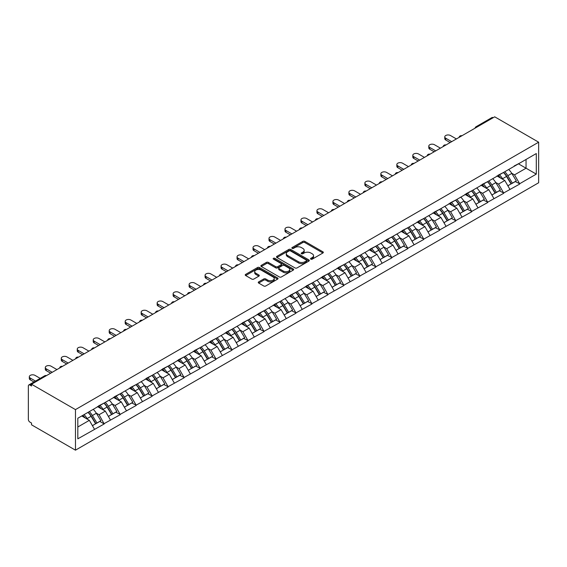 <?xml version="1.0" encoding="UTF-8"?>
<svg xmlns="http://www.w3.org/2000/svg" width="567" height="567" viewBox="0 0 567 567"><rect width="100%" height="100%" fill="white"/><g stroke="black" fill="none" stroke-linecap="round" stroke-linejoin="round"><path stroke-width="0.85" d="M310.829 259.154A0.992 0.574 0 0 0 312.233 259.154L322.914 252.988A1.425 0.822 0 0 0 323.332 252.407A1.425 0.822 0 0 0 322.914 251.826L304.819 241.379A1.425 0.822 0 0 0 302.806 241.379L292.125 247.545A0.992 0.574 0 0 0 291.835 247.949A0.992 0.574 0 0 0 292.125 248.353A0.992 0.574 0 0 0 293.536 248.353L294.918 247.559A4.55 2.629 0 0 1 301.353 247.559L302.856 248.431A4.55 2.629 0 0 1 304.188 250.288A4.55 2.629 0 0 1 302.856 252.145L301.474 252.939A0.992 0.574 0 0 0 301.183 253.35A0.992 0.574 0 0 0 301.474 253.754A0.992 0.574 0 0 0 302.884 253.754L304.266 252.953A4.55 2.629 0 0 1 310.702 252.953L312.211 253.825A4.55 2.629 0 0 1 313.544 255.682A4.55 2.629 0 0 1 312.211 257.538L310.829 258.339A0.992 0.574 0 0 0 310.532 258.743A0.992 0.574 0 0 0 310.829 259.154L310.829 258.339M258.672 281.891A1.425 0.822 0 0 0 258.254 282.472A1.425 0.822 0 0 0 258.672 283.053L263.747 285.988A1.425 0.822 0 0 0 265.76 285.988L277.624 279.134A1.425 0.822 0 0 0 278.036 278.553A1.425 0.822 0 0 0 277.624 277.972L259.523 267.525A1.425 0.822 0 0 0 257.517 267.525L245.653 274.378A1.425 0.822 0 0 0 245.235 274.952A1.425 0.822 0 0 0 245.653 275.534L251.783 279.077A1.425 0.822 0 0 0 253.796 279.077L258.871 276.143A1.425 0.822 0 0 0 259.289 275.562A1.425 0.822 0 0 0 258.871 274.988L255.83 273.23A3.806 2.197 0 0 1 254.718 271.678A3.806 2.197 0 0 1 257.064 269.644A3.806 2.197 0 0 1 261.21 270.126L273.124 277.001A3.806 2.197 0 0 1 274.237 278.553A3.806 2.197 0 0 1 271.891 280.58A3.806 2.197 0 0 1 267.744 280.105L265.76 278.964A1.425 0.822 0 0 0 263.747 278.964L258.672 281.891L258.672 283.053M31.525 384.242L494.707 116.823L538.65 142.189L75.468 409.608L31.525 384.242L31.525 386.014L29.888 385.064A2.176 1.254 -120 0 0 28.797 384.958A2.176 1.254 -120 0 0 28.35 385.957L28.35 419.424A2.176 1.254 -120 0 0 29.888 422.089L31.525 423.032L31.525 424.811L75.468 450.177L75.468 409.608M295.017 267.929A1.425 0.822 0 0 0 297.03 267.929L308.887 261.082A1.425 0.822 0 0 0 309.306 260.501A1.425 0.822 0 0 0 308.887 259.92L290.793 249.473A1.425 0.822 0 0 0 288.78 249.473L276.916 256.319A1.425 0.822 0 0 0 276.505 256.901A1.425 0.822 0 0 0 276.916 257.482L295.017 267.929M273.847 259.367A0.992 0.574 0 0 1 274.86 259.509L293.238 270.119L281.395 276.958A1.425 0.822 0 0 1 279.382 276.958L261.288 266.511L261.288 265.349A1.425 0.822 0 0 0 260.87 265.93A1.425 0.822 0 0 0 261.288 266.511M261.288 265.349L266.362 262.415A1.425 0.822 0 0 1 268.375 262.415L275.711 266.653A1.425 0.822 0 0 0 277.724 266.653L281.09 264.711A1.425 0.822 0 0 0 281.508 264.13A1.425 0.822 0 0 0 281.09 263.549L273.45 259.14A0.992 0.574 0 0 1 273.159 258.729A0.992 0.574 0 0 1 273.776 258.198A0.992 0.574 0 0 1 274.86 258.325L293.259 268.949A1.425 0.822 0 0 1 293.671 269.531A1.425 0.822 0 0 1 293.259 270.112L293.259 268.949M75.468 450.177L538.65 182.758L538.65 142.189M88.034 412.351A9.703 5.606 -120 0 1 91.358 416.235L95.88 423.698L99.82 421.423L104.2 423.953L99.076 414.725L96.241 413.088M104.2 423.953L77.821 438.823L77.821 418.24L536.297 153.544L536.297 174.126L519.648 183.736L514.531 174.863L511.689 173.226M503.482 172.488A9.703 5.606 -120 0 1 506.806 176.372L511.328 183.843L515.275 181.568L519.648 183.736M519.648 184.091L503.673 192.964L498.549 184.091L495.714 182.454M487.507 181.716A9.703 5.606 -120 0 1 490.831 185.6L495.352 193.071L499.293 190.788L503.673 192.964M503.673 193.319L487.691 202.185L482.574 193.319L479.732 191.681M471.524 190.937A9.703 5.606 -120 0 1 474.848 194.821L479.37 202.291L483.318 200.016L487.691 202.185M487.691 202.539L471.716 211.413L466.591 202.539L463.756 200.902M455.549 200.165A9.703 5.606 -120 0 1 458.873 204.049L463.395 211.519L467.336 209.244L471.716 211.413M471.716 211.767L455.733 220.641L450.609 211.767L447.774 210.13M439.567 209.393A9.703 5.606 -120 0 1 442.891 213.277L447.413 220.74L451.36 218.465L455.733 220.641M455.733 220.995L439.758 229.862L434.634 220.995L431.799 219.351M423.592 218.614A9.703 5.606 -120 0 1 426.916 222.498L431.437 229.968L435.378 227.693L439.758 229.862M439.758 230.216L423.776 239.09L418.652 230.216L415.817 228.579M407.609 227.842A9.703 5.606 -120 0 1 410.933 231.726L415.455 239.196L419.403 236.914L423.776 239.09M423.776 239.444L407.801 248.311L402.676 239.444L399.841 237.807M391.634 237.07A9.703 5.606 -120 0 1 394.958 240.954L399.48 248.417L403.421 246.142L407.801 248.311M407.801 248.672L391.818 257.538L386.694 248.672L383.859 247.028M375.652 246.291A9.703 5.606 -120 0 1 378.976 250.175L383.498 257.645L387.445 255.37L391.818 257.538M391.818 257.893L375.843 266.766L370.719 257.893L367.884 256.256M359.676 255.519A9.703 5.606 -120 0 1 363 259.402L367.522 266.873L371.463 264.591L375.843 266.766M375.843 267.121L359.861 275.987L354.736 267.121L351.901 265.484M343.694 264.739A9.703 5.606 -120 0 1 347.018 268.63L351.54 276.094L355.488 273.818L359.861 275.987M359.861 276.342L343.878 285.215L338.761 276.342L335.926 274.704M327.719 273.967A9.703 5.606 -120 0 1 331.043 277.851L335.565 285.321L339.505 283.046L343.878 285.215M343.878 285.57L327.903 294.443L322.779 285.57L319.944 283.932M311.737 283.195A9.703 5.606 -120 0 1 315.061 287.079L319.582 294.549L323.53 292.267L327.903 294.443M327.903 294.797L311.921 303.664L306.804 294.797L303.969 293.16M295.761 292.416A9.703 5.606 -120 0 1 299.085 296.3L303.607 303.77L307.548 301.495L311.921 303.664M311.921 304.018L295.946 312.892L290.821 304.018L287.986 302.381M279.779 301.644A9.703 5.606 -120 0 1 283.103 305.528L287.625 312.998L291.573 310.723L295.946 312.892M295.946 313.246L279.963 322.12L274.846 313.246L272.004 311.609M263.804 310.872A9.703 5.606 -120 0 1 267.121 314.756L271.65 322.219L275.59 319.944L279.963 322.12M279.963 322.474L263.988 331.341L258.864 322.474L256.029 320.83M247.822 320.093A9.703 5.606 -120 0 1 251.146 323.977L255.667 331.447L259.615 329.172L263.988 331.341M263.988 331.695L248.006 340.569L242.889 331.695L240.047 330.058M231.846 329.321A9.703 5.606 -120 0 1 235.163 333.205L239.692 340.675L243.633 338.393L248.006 340.569M248.006 340.923L232.031 349.789L226.906 340.923L224.071 339.286M215.864 338.542A9.703 5.606 -120 0 1 219.188 342.433L223.71 349.896L227.658 347.621L232.031 349.789M232.031 350.144L216.048 359.017L210.931 350.144L208.089 348.507M199.889 347.769A9.703 5.606 -120 0 1 203.206 351.653L207.735 359.124L211.675 356.849L216.048 359.017M216.048 359.372L200.073 368.245L194.949 359.372L192.114 357.734M183.906 356.997A9.703 5.606 -120 0 1 187.23 360.881L191.752 368.352L195.7 366.069L200.073 368.245M200.073 368.6L184.091 377.466L178.974 368.6L176.131 366.962M167.931 366.218A9.703 5.606 -120 0 1 171.248 370.102L175.777 377.572L179.718 375.297L184.091 377.466M184.091 377.82L168.115 386.694L162.991 377.82L160.156 376.183M151.949 375.446A9.703 5.606 -120 0 1 155.273 379.33L159.795 386.8L163.735 384.525L168.115 386.694M168.115 387.048L152.133 395.922L147.016 387.048L144.174 385.411M135.974 384.674A9.703 5.606 -120 0 1 139.291 388.558L143.82 396.021L147.76 393.746L152.133 395.922M152.133 396.276L136.158 405.143L131.034 396.276L128.199 394.639M119.991 393.895A9.703 5.606 -120 0 1 123.315 397.779L127.837 405.249L131.778 402.974L136.158 405.143M136.158 405.497L120.176 414.371L115.058 405.497L112.216 403.86M104.016 403.123A9.703 5.606 -120 0 1 107.333 407.007L111.862 414.477L115.803 412.202L120.176 414.371M120.176 414.725L104.2 423.592M98.771 405.795L104.2 403.017M99.076 414.725L105.327 411.118L97.439 406.56M110.445 419.991L105.327 411.118M114.747 396.567L120.176 393.789M115.058 405.497L121.303 401.89L113.414 397.339M126.427 410.763L121.303 401.89M130.729 387.346L136.158 384.568M131.034 396.276L137.285 392.669L129.396 388.112M142.402 401.535L137.285 392.669M146.704 378.118L152.133 375.34M147.016 387.048L153.26 383.441L145.372 378.891M158.384 392.314L153.26 383.441M162.686 368.89L168.115 366.112M162.991 377.82L169.242 374.213L161.354 369.663M174.36 383.086L169.242 374.213M178.662 359.669L184.091 356.891M178.974 368.6L185.218 364.992L177.329 360.435M190.342 373.859L185.218 364.992M194.644 350.441L200.073 347.663M194.949 359.372L201.2 355.764L193.312 351.214M206.317 364.638L201.2 355.764M210.619 341.221L216.048 338.435M210.931 350.144L217.175 346.543L209.287 341.986M222.299 355.41L217.175 346.543M226.602 331.993L232.031 329.214M226.906 340.923L233.157 337.315L225.269 332.758M238.275 346.182L233.157 337.315M242.577 322.765L248.006 319.986M242.889 331.695L249.133 328.087L241.251 323.537M254.257 336.961L249.133 328.087M258.559 313.544L263.988 310.759M258.864 322.474L265.115 318.867L257.227 314.309M270.232 327.733L265.115 318.867M274.534 304.316L279.963 301.538M274.846 313.246L281.09 309.639L273.209 305.081M286.215 318.512L281.09 309.639M290.517 295.088L295.946 292.31M290.821 304.018L297.073 300.411L289.184 295.861M302.19 309.284L297.073 300.411M306.492 285.867L311.921 283.089M306.804 294.797L313.048 291.19L305.166 286.633M318.172 300.056L313.048 291.19M322.474 276.639L327.903 273.861M322.779 285.57L329.03 281.962L321.142 277.412M334.154 290.836L329.03 281.962M338.456 267.411L343.878 264.633M338.761 276.342L345.005 272.734L337.124 268.184M350.13 281.608L345.005 272.734M354.432 258.191L359.861 255.412M354.736 267.121L360.988 263.513L353.099 258.956M366.112 272.38L360.988 263.513M370.414 248.963L375.843 246.184M370.719 257.893L376.963 254.285L369.082 249.735M382.087 263.159L376.963 254.285M386.389 239.742L391.818 236.956M386.694 248.672L392.945 245.064L385.057 240.507M398.069 253.931L392.945 245.064M402.372 230.514L407.801 227.736M402.676 239.444L408.927 235.837L401.039 231.279M414.045 244.703L408.927 235.837M418.347 221.286L423.776 218.508M418.652 230.216L424.903 226.609L417.014 222.058M430.027 235.482L424.903 226.609M434.329 212.065L439.758 209.287M434.634 220.995L440.885 217.388L432.997 212.831M446.002 226.254L440.885 217.388M450.304 202.837L455.733 200.059M450.609 211.767L456.86 208.16L448.972 203.61M461.985 217.033L456.86 208.16M466.287 193.609L471.716 190.831M466.591 202.539L472.843 198.932L464.954 194.382M477.96 207.805L472.843 198.932M482.262 184.388L487.691 181.61M482.574 193.319L488.818 189.711L480.929 185.154M493.942 198.578L488.818 189.711M498.244 175.16L503.673 172.382M498.549 184.091L504.8 180.483L496.912 175.933M509.917 189.357L504.8 180.483M493.17 117.709L477.294 126.873M476.641 127.256A2.176 1.254 120 0 1 477.194 126.817A2.176 1.254 60 0 0 476.103 126.71L491.986 117.546A2.176 1.254 60 0 1 493.07 117.653M514.219 165.94L519.648 163.154M514.531 174.863L526.048 168.215L526.048 159.462L536.297 153.544M518.472 163.835L536.297 174.126M77.821 426.994L89.345 420.345L81.768 415.965M94.469 429.212L89.345 420.345M506.586 176.55L507.089 176.84M490.604 185.77L491.114 186.068M474.622 194.998L475.132 195.289M458.646 204.226L459.157 204.517M442.664 213.447L443.174 213.745M426.689 222.675L427.199 222.966M410.706 231.896L411.217 232.194M394.731 241.124L395.234 241.414M378.749 250.352L379.259 250.642M362.774 259.573L363.277 259.87M346.791 268.801L347.302 269.091M330.816 278.028L331.319 278.319M314.834 287.249L315.344 287.547M298.859 296.477L299.362 296.768M282.876 305.705L283.387 305.996M266.901 314.926L267.404 315.224M250.919 324.154L251.429 324.444M234.944 333.375L235.447 333.672M218.961 342.603L219.472 342.893M202.986 351.831L203.489 352.121M187.004 361.051L187.514 361.349M171.028 370.279L171.532 370.57M155.046 379.507L155.556 379.798M139.071 388.728L139.574 389.026M123.089 397.956L123.599 398.247M107.113 407.184L107.617 407.475M91.131 416.405L91.641 416.695M311.226 259.296L312.211 258.722A4.55 2.629 0 0 0 313.544 256.865L313.544 255.682M304.188 250.288L304.188 251.472A4.55 2.629 0 0 1 302.856 253.329L301.871 253.896M322.914 251.826L322.914 252.988L304.819 242.556A1.425 0.822 0 0 0 302.806 242.556L292.522 248.495M308.873 261.096L290.793 250.657A1.425 0.822 0 0 0 288.78 250.657L276.937 257.496M306.378 260.905A0.992 0.574 0 0 0 306.669 260.501A0.992 0.574 0 0 0 306.378 260.097L290.488 250.926A0.992 0.574 0 0 0 289.085 250.926L287.625 251.769A4.55 2.629 0 0 0 286.292 253.626A4.55 2.629 0 0 0 287.625 255.483L298.483 261.748A4.55 2.629 0 0 0 304.918 261.748L306.378 260.905L306.378 262.089A0.992 0.574 0 0 0 306.669 261.685L306.669 260.501M286.292 253.626L286.292 254.81A4.55 2.629 0 0 0 287.625 256.667L287.625 255.483M306.378 262.089L304.918 262.932A4.55 2.629 0 0 1 298.483 262.932L287.625 256.667M261.302 266.518L266.362 263.598L266.362 262.415M281.508 264.13L281.508 265.313A1.425 0.822 0 0 1 281.09 265.895L277.724 267.837A1.425 0.822 0 0 1 275.711 267.837L268.375 263.598A1.425 0.822 0 0 0 266.362 263.598M283.33 271.054A3.806 2.197 0 0 0 287.476 271.529A3.806 2.197 0 0 0 289.822 269.502A3.806 2.197 0 0 0 288.709 267.95L284.506 265.526A1.425 0.822 0 0 0 282.501 265.526L279.134 267.468A1.425 0.822 0 0 0 278.716 268.049A1.425 0.822 0 0 0 279.134 268.63L283.33 271.054L283.33 272.238A3.806 2.197 0 0 0 287.476 272.713A3.806 2.197 0 0 0 289.822 270.679L289.822 269.502M278.716 268.049L278.716 269.233A1.425 0.822 0 0 0 279.134 269.814L279.134 268.63M283.33 272.238L279.134 269.814M274.237 278.553L274.237 279.737A3.806 2.197 0 0 1 271.891 281.764A3.806 2.197 0 0 1 267.744 281.289L265.76 280.141A1.425 0.822 0 0 0 263.747 280.141L258.687 283.068M254.718 271.678L254.718 272.862A3.806 2.197 0 0 0 255.83 274.414L255.83 273.23M258.85 276.157L255.83 274.414M277.624 277.972L277.624 279.134L259.523 268.708A1.425 0.822 0 0 0 257.517 268.708L245.667 275.548M445.747 138.228L445.747 140.006A3.331 1.921 180 0 1 444.769 138.646L444.769 136.874A3.331 1.921 0 0 0 445.747 138.228L451.686 141.658M456.4 138.943L450.46 135.513A3.331 1.921 0 0 0 446.831 135.095A3.331 1.921 0 0 0 444.769 136.874M508.684 169.49A11.879 6.861 60 0 1 511.795 173.403L507.855 175.678A11.879 6.861 -120 0 0 504.743 171.766M507.855 175.678L512.377 183.148L516.317 180.873L511.795 173.403M511.328 183.843L512.377 183.148M515.275 181.568L516.317 180.873M497.946 175.331A9.703 5.606 60 0 1 500.626 178.073M499.463 174.813A11.879 6.861 60 0 1 502.582 178.725L503.028 179.463M507.883 185.834L511.044 183.914L506.522 176.45A11.879 6.861 -120 0 0 503.411 172.531M511.044 183.914L507.848 185.763M445.747 140.006L450.148 142.551M429.765 147.455L429.765 149.227A3.331 1.921 180 0 1 428.794 147.867L428.794 146.095A3.331 1.921 0 0 0 429.765 147.455L435.711 150.886M440.417 148.164L434.478 144.734A3.331 1.921 0 0 0 430.849 144.316A3.331 1.921 0 0 0 428.794 146.095M492.709 178.711A11.879 6.861 60 0 1 495.82 182.624L491.873 184.906A11.879 6.861 -120 0 0 488.761 180.986M491.873 184.906L496.401 192.369L500.342 190.094L495.82 182.624M495.352 193.071L496.401 192.369M499.293 190.788L500.342 190.094M481.971 184.558A9.703 5.606 60 0 1 484.65 187.301M483.488 184.034A11.879 6.861 60 0 1 486.599 187.946L487.046 188.683M491.908 195.055L495.069 193.141L490.54 185.671A11.879 6.861 -120 0 0 487.429 181.759M495.069 193.141L491.865 194.991M429.765 149.227L434.173 151.772M413.79 156.683L413.79 158.455A3.331 1.921 180 0 1 412.811 157.094L412.811 155.323A3.331 1.921 0 0 0 413.79 156.683L419.729 160.114M424.442 157.392L418.503 153.962A3.331 1.921 0 0 0 414.867 153.544A3.331 1.921 0 0 0 412.811 155.323M476.727 187.939A11.879 6.861 60 0 1 479.838 191.852L475.897 194.127A11.879 6.861 -120 0 0 472.786 190.214M475.897 194.127L480.419 201.597L484.36 199.322L479.838 191.852M479.37 202.291L480.419 201.597M483.318 200.016L484.36 199.322M465.989 193.779A9.703 5.606 60 0 1 468.668 196.529M467.506 193.262A11.879 6.861 60 0 1 470.624 197.174L471.064 197.911M475.926 204.283L479.087 202.369L474.565 194.899A11.879 6.861 -120 0 0 471.453 190.987M479.087 202.369L475.89 204.212M413.79 158.455L418.191 161M397.807 165.904L397.807 167.683A3.331 1.921 180 0 1 396.836 166.322L396.836 164.543A3.331 1.921 0 0 0 397.807 165.904L403.754 169.335M408.46 166.613L402.52 163.19A3.331 1.921 0 0 0 398.892 162.772A3.331 1.921 0 0 0 396.836 164.543M460.751 197.16A11.879 6.861 60 0 1 463.863 201.079L459.915 203.355A11.879 6.861 -120 0 0 456.804 199.442M459.915 203.355L464.444 210.825L468.385 208.55L463.863 201.079M463.395 211.519L464.444 210.825M467.336 209.244L468.385 208.55M450.014 203.007A9.703 5.606 60 0 1 452.693 205.75M451.53 202.483A11.879 6.861 60 0 1 454.642 206.402L455.088 207.139M459.95 213.511L463.111 211.59L458.583 204.12A11.879 6.861 -120 0 0 455.471 200.208M463.111 211.59L459.908 213.44M397.807 167.683L402.216 170.22M381.832 175.132L381.832 176.904A3.331 1.921 180 0 1 380.854 175.543L380.854 173.771A3.331 1.921 0 0 0 381.832 175.132L387.771 178.562M392.484 175.841L386.545 172.411A3.331 1.921 0 0 0 382.909 171.992A3.331 1.921 0 0 0 380.854 173.771M444.769 206.388A11.879 6.861 60 0 1 447.88 210.3L443.94 212.582A11.879 6.861 -120 0 0 440.828 208.663M443.94 212.582L448.462 220.046L452.402 217.771L447.88 210.3M447.413 220.74L448.462 220.046M451.36 218.465L452.402 217.771M434.031 212.228A9.703 5.606 60 0 1 436.71 214.978M435.548 211.711A11.879 6.861 60 0 1 438.667 215.623L439.106 216.36M443.968 222.732L447.129 220.818L442.607 213.348A11.879 6.861 -120 0 0 439.496 209.436M447.129 220.818L443.933 222.668M381.832 176.904L386.233 179.448M365.85 184.36L365.85 186.132A3.331 1.921 180 0 1 364.879 184.771L364.879 182.999A3.331 1.921 0 0 0 365.85 184.36L371.796 187.79M376.502 185.069L370.563 181.638A3.331 1.921 0 0 0 366.934 181.22A3.331 1.921 0 0 0 364.879 182.999M428.787 215.616A11.879 6.861 60 0 1 431.905 219.528L427.957 221.803A11.879 6.861 -120 0 0 424.846 217.891M427.957 221.803L432.479 229.274L436.427 226.998L431.905 219.528M431.437 229.968L432.479 229.274M435.378 227.693L436.427 226.998M418.056 221.456A9.703 5.606 60 0 1 420.735 224.206M419.573 220.939A11.879 6.861 60 0 1 422.684 224.851L423.131 225.588M427.993 231.96L431.154 230.039L426.625 222.576A11.879 6.861 -120 0 0 423.514 218.656M431.154 230.039L427.95 231.889M365.85 186.132L370.258 188.676M349.874 193.581L349.874 195.36A3.331 1.921 180 0 1 348.896 193.999L348.896 192.22A3.331 1.921 0 0 0 349.874 193.581L355.814 197.011M360.527 194.29L354.588 190.859A3.331 1.921 0 0 0 350.952 190.448A3.331 1.921 0 0 0 348.896 192.22M412.811 224.837A11.879 6.861 60 0 1 415.923 228.756L411.982 231.031A11.879 6.861 -120 0 0 408.871 227.119M411.982 231.031L416.504 238.501L420.445 236.219L415.923 228.756M415.455 239.196L416.504 238.501M419.403 236.914L420.445 236.219M402.074 230.684A9.703 5.606 60 0 1 404.753 233.427M403.591 230.159A11.879 6.861 60 0 1 406.702 234.079L407.149 234.816M412.011 241.181L415.172 239.267L410.65 231.797A11.879 6.861 -120 0 0 407.538 227.884M415.172 239.267L411.975 241.117M349.874 195.36L354.276 197.897M333.892 202.809L333.892 204.581A3.331 1.921 180 0 1 332.921 203.22L332.921 201.448A3.331 1.921 0 0 0 333.892 202.809L339.839 206.239M344.545 203.518L338.605 200.087A3.331 1.921 0 0 0 334.977 199.669A3.331 1.921 0 0 0 332.921 201.448M396.829 234.065A11.879 6.861 60 0 1 399.948 237.977L396 240.259A11.879 6.861 -120 0 0 392.888 236.34M396 240.259L400.522 247.722L404.469 245.447L399.948 237.977M399.48 248.417L400.522 247.722M403.421 246.142L404.469 245.447M386.099 239.905A9.703 5.606 60 0 1 388.778 242.655M387.615 239.387A11.879 6.861 60 0 1 390.727 243.3L391.173 244.037M396.035 250.408L399.196 248.495L394.667 241.025A11.879 6.861 -120 0 0 391.556 237.112M399.196 248.495L395.993 250.338M333.892 204.581L338.301 207.125M317.917 212.037L317.917 213.809A3.331 1.921 180 0 1 316.939 212.448L316.939 210.676A3.331 1.921 0 0 0 317.917 212.037L323.856 215.46M328.569 212.745L322.63 209.315A3.331 1.921 0 0 0 318.994 208.897A3.331 1.921 0 0 0 316.939 210.676M380.854 243.293A11.879 6.861 60 0 1 383.965 247.205L380.025 249.48A11.879 6.861 -120 0 0 376.913 245.568M380.025 249.48L384.546 256.95L388.487 254.675L383.965 247.205M383.498 257.645L384.546 256.95M387.445 255.37L388.487 254.675M370.116 249.133A9.703 5.606 60 0 1 372.795 251.876M371.633 248.615A11.879 6.861 60 0 1 374.744 252.528L375.191 253.265M380.053 259.636L383.214 257.716L378.692 250.253A11.879 6.861 -120 0 0 375.581 246.333M383.214 257.716L380.018 259.566M317.917 213.809L322.318 216.353M301.935 221.258L301.935 223.029A3.331 1.921 180 0 1 300.964 221.676L300.964 219.897A3.331 1.921 0 0 0 301.935 221.258L307.881 224.688M312.587 221.966L306.648 218.536A3.331 1.921 0 0 0 303.019 218.125A3.331 1.921 0 0 0 300.964 219.897M364.872 252.513A11.879 6.861 60 0 1 367.99 256.433L364.042 258.708A11.879 6.861 -120 0 0 360.931 254.789M364.042 258.708L368.564 266.178L372.512 263.896L367.99 256.433M367.522 266.873L368.564 266.178M371.463 264.591L372.512 263.896M354.141 258.361A9.703 5.606 60 0 1 356.82 261.103M355.658 257.836A11.879 6.861 60 0 1 358.769 261.756L359.216 262.486M364.078 268.857L367.239 266.944L362.71 259.473A11.879 6.861 -120 0 0 359.598 255.561M367.239 266.944L364.035 268.793M301.935 223.029L306.343 225.574M285.959 230.486L285.959 232.257A3.331 1.921 180 0 1 284.981 230.897L284.981 229.125A3.331 1.921 0 0 0 285.959 230.486L291.899 233.916M296.612 231.194L290.673 227.764A3.331 1.921 0 0 0 287.037 227.346A3.331 1.921 0 0 0 284.981 229.125M348.896 261.741A11.879 6.861 60 0 1 352.008 265.654L348.067 267.929A11.879 6.861 -120 0 0 344.949 264.016M348.067 267.929L352.589 275.399L356.53 273.124L352.008 265.654M351.54 276.094L352.589 275.399M355.488 273.818L356.53 273.124M338.159 267.581A9.703 5.606 60 0 1 340.838 270.331M339.676 267.064A11.879 6.861 60 0 1 342.787 270.976L343.233 271.713M348.095 278.085L351.257 276.172L346.735 268.701A11.879 6.861 -120 0 0 343.623 264.789M351.257 276.172L348.06 278.014M285.959 232.257L290.361 234.802M269.977 239.706L269.977 241.485A3.331 1.921 180 0 1 269.006 240.125L269.006 238.353A3.331 1.921 0 0 0 269.977 239.706L275.923 243.137M280.63 240.422L274.69 236.992A3.331 1.921 0 0 0 271.061 236.574A3.331 1.921 0 0 0 269.006 238.353M332.914 270.969A11.879 6.861 60 0 1 336.033 274.882L332.085 277.157A11.879 6.861 -120 0 0 328.973 273.244M332.085 277.157L336.607 284.627L340.554 282.352L336.033 274.882M335.565 285.321L336.607 284.627M339.505 283.046L340.554 282.352M322.184 276.809A9.703 5.606 60 0 1 324.856 279.552M323.7 276.285A11.879 6.861 60 0 1 326.812 280.204L327.258 280.941M332.12 287.313L335.274 285.392L330.752 277.929A11.879 6.861 -120 0 0 327.641 274.01M335.274 285.392L332.078 287.242M269.977 241.485L274.385 244.023M254.002 248.934L254.002 250.706A3.331 1.921 180 0 1 253.024 249.345L253.024 247.573A3.331 1.921 0 0 0 254.002 248.934L259.941 252.365M264.654 249.643L258.715 246.213A3.331 1.921 0 0 0 255.079 245.794A3.331 1.921 0 0 0 253.024 247.573M316.939 280.19A11.879 6.861 60 0 1 320.05 284.102L316.11 286.385A11.879 6.861 -120 0 0 312.991 282.465M316.11 286.385L320.631 293.848L324.572 291.573L320.05 284.102M319.582 294.549L320.631 293.848M323.53 292.267L324.572 291.573M306.201 286.037A9.703 5.606 60 0 1 308.88 288.78M307.718 285.513A11.879 6.861 60 0 1 310.829 289.425L311.276 290.162M316.138 296.534L319.299 294.62L314.777 287.15A11.879 6.861 -120 0 0 311.666 283.238M319.299 294.62L316.095 296.47M254.002 250.706L258.403 253.251M238.02 258.162L238.02 259.934A3.331 1.921 180 0 1 237.049 258.573L237.049 256.801A3.331 1.921 0 0 0 238.02 258.162L243.959 261.593M248.672 258.871L242.733 255.441A3.331 1.921 0 0 0 239.104 255.022A3.331 1.921 0 0 0 237.049 256.801M300.957 289.418A11.879 6.861 60 0 1 304.075 293.33L300.127 295.605A11.879 6.861 -120 0 0 297.016 291.693M300.127 295.605L304.649 303.076L308.597 300.801L304.075 293.33M303.607 303.77L304.649 303.076M307.548 301.495L308.597 300.801M290.226 295.258A9.703 5.606 60 0 1 292.898 298.008M291.743 294.741A11.879 6.861 60 0 1 294.854 298.653L295.301 299.39M300.163 305.762L303.317 303.848L298.795 296.378A11.879 6.861 -120 0 0 295.683 292.459M303.317 303.848L300.12 305.691M238.02 259.934L242.428 262.478M222.044 267.383L222.044 269.162A3.331 1.921 180 0 1 221.066 267.801L221.066 266.022A3.331 1.921 0 0 0 222.044 267.383L227.984 270.813M232.697 268.092L226.757 264.661A3.331 1.921 0 0 0 223.122 264.25A3.331 1.921 0 0 0 221.066 266.022M284.981 298.639A11.879 6.861 60 0 1 288.093 302.558L284.152 304.833A11.879 6.861 -120 0 0 281.034 300.921M284.152 304.833L288.674 312.304L292.615 310.021L288.093 302.558M287.625 312.998L288.674 312.304M291.573 310.723L292.615 310.021M274.244 304.486A9.703 5.606 60 0 1 276.923 307.229M275.76 303.962A11.879 6.861 60 0 1 278.872 307.881L279.318 308.618M284.18 314.983L287.341 313.069L282.82 305.599A11.879 6.861 -120 0 0 279.708 301.687M287.341 313.069L284.138 314.919M222.044 269.162L226.446 271.699M206.062 276.611L206.062 278.383A3.331 1.921 180 0 1 205.091 277.022L205.091 275.25A3.331 1.921 0 0 0 206.062 276.611L212.001 280.041M216.714 277.32L210.775 273.889A3.331 1.921 0 0 0 207.146 273.471A3.331 1.921 0 0 0 205.091 275.25M268.999 307.867A11.879 6.861 60 0 1 272.117 311.779L268.17 314.061A11.879 6.861 -120 0 0 265.058 310.142M268.17 314.061L272.692 321.524L276.639 319.249L272.117 311.779M271.65 322.219L272.692 321.524M275.59 319.944L276.639 319.249M258.268 313.707A9.703 5.606 60 0 1 260.94 316.457M259.785 313.19A11.879 6.861 60 0 1 262.897 317.102L263.343 317.839M268.198 324.211L271.359 322.297L266.837 314.827A11.879 6.861 -120 0 0 263.726 310.914M271.359 322.297L268.163 324.14M206.062 278.383L210.47 280.927M190.087 285.839L190.087 287.611A3.331 1.921 180 0 1 189.109 286.25L189.109 284.478A3.331 1.921 0 0 0 190.087 285.839L196.026 289.262M200.739 286.548L194.8 283.117A3.331 1.921 0 0 0 191.164 282.699A3.331 1.921 0 0 0 189.109 284.478M253.024 317.095A11.879 6.861 60 0 1 256.135 321.007L252.195 323.282A11.879 6.861 -120 0 0 249.076 319.37M252.195 323.282L256.716 330.752L260.657 328.477L256.135 321.007M255.667 331.447L256.716 330.752M259.615 329.172L260.657 328.477M242.286 322.935A9.703 5.606 60 0 1 244.965 325.685M243.803 322.417A11.879 6.861 60 0 1 246.914 326.33L247.361 327.067M252.223 333.439L255.384 331.518L250.862 324.055A11.879 6.861 -120 0 0 247.751 320.135M255.384 331.518L252.18 333.368M190.087 287.611L194.488 290.155M174.104 295.06L174.104 296.839A3.331 1.921 180 0 1 173.133 295.478L173.133 293.699A3.331 1.921 0 0 0 174.104 295.06L180.044 298.49M184.757 295.768L178.818 292.338A3.331 1.921 0 0 0 175.189 291.927A3.331 1.921 0 0 0 173.133 293.699M237.041 326.316A11.879 6.861 60 0 1 240.153 330.235L236.212 332.51A11.879 6.861 -120 0 0 233.101 328.598M236.212 332.51L240.734 339.98L244.682 337.698L240.153 330.235M239.692 340.675L240.734 339.98M243.633 338.393L244.682 337.698M226.311 332.163A9.703 5.606 60 0 1 228.983 334.906M227.828 331.638A11.879 6.861 60 0 1 230.939 335.558L231.386 336.288M236.241 342.659L239.402 340.746L234.88 333.276A11.879 6.861 -120 0 0 231.768 329.363M239.402 340.746L236.205 342.596M174.104 296.839L178.513 299.376M158.129 304.288L158.129 306.06A3.331 1.921 180 0 1 157.151 304.699L157.151 302.927A3.331 1.921 0 0 0 158.129 304.288L164.069 307.718M168.782 304.996L162.842 301.566A3.331 1.921 0 0 0 159.207 301.148A3.331 1.921 0 0 0 157.151 302.927M221.066 335.544A11.879 6.861 60 0 1 224.178 339.456L220.237 341.731A11.879 6.861 -120 0 0 217.118 337.819M220.237 341.731L224.759 349.201L228.699 346.926L224.178 339.456M223.71 349.896L224.759 349.201M227.658 347.621L228.699 346.926M210.329 341.384A9.703 5.606 60 0 1 213.008 344.134M211.845 340.866A11.879 6.861 60 0 1 214.957 344.779L215.403 345.516M220.265 351.887L223.426 349.974L218.905 342.503A11.879 6.861 -120 0 0 215.786 338.591M223.426 349.974L220.223 351.816M158.129 306.06L162.531 308.604M142.147 313.508L142.147 315.287A3.331 1.921 180 0 1 141.176 313.927L141.176 312.155A3.331 1.921 0 0 0 142.147 313.508L148.086 316.939M152.799 314.224L146.86 310.794A3.331 1.921 0 0 0 143.231 310.376A3.331 1.921 0 0 0 141.176 312.155M205.084 344.771A11.879 6.861 60 0 1 208.195 348.684L204.255 350.959A11.879 6.861 -120 0 0 201.143 347.047M204.255 350.959L208.776 358.429L212.724 356.154L208.195 348.684M207.735 359.124L208.776 358.429M211.675 356.849L212.724 356.154M194.353 350.612A9.703 5.606 60 0 1 197.025 353.354M195.87 350.094A11.879 6.861 60 0 1 198.982 354.006L199.428 354.744M204.283 361.115L207.444 359.195L202.922 351.731A11.879 6.861 -120 0 0 199.811 347.812M207.444 359.195L204.248 361.044M142.147 315.287L146.555 317.832M126.172 322.736L126.172 324.508A3.331 1.921 180 0 1 125.194 323.155L125.194 321.376A3.331 1.921 0 0 0 126.172 322.736L132.111 326.167M136.824 323.445L130.878 320.015A3.331 1.921 0 0 0 127.249 319.597A3.331 1.921 0 0 0 125.194 321.376M189.109 353.992A11.879 6.861 60 0 1 192.22 357.912L188.279 360.187A11.879 6.861 -120 0 0 185.161 356.267M188.279 360.187L192.801 367.657L196.742 365.375L192.22 357.912M191.752 368.352L192.801 367.657M195.7 366.069L196.742 365.375M178.371 359.839A9.703 5.606 60 0 1 181.05 362.582M179.888 359.315A11.879 6.861 60 0 1 182.999 363.227L183.446 363.964M188.308 370.336L191.469 368.422L186.947 360.952A11.879 6.861 -120 0 0 183.828 357.04M191.469 368.422L188.265 370.272M126.172 324.508L130.573 327.053M110.189 331.964L110.189 333.736A3.331 1.921 180 0 1 109.211 332.375L109.211 330.604A3.331 1.921 0 0 0 110.189 331.964L116.129 335.395M120.842 332.673L114.903 329.243A3.331 1.921 0 0 0 111.274 328.825A3.331 1.921 0 0 0 109.211 330.604M173.126 363.22A11.879 6.861 60 0 1 176.238 367.132L172.297 369.408A11.879 6.861 -120 0 0 169.186 365.495M172.297 369.408L176.819 376.878L180.767 374.603L176.238 367.132M175.777 377.572L176.819 376.878M179.718 375.297L180.767 374.603M162.396 369.06A9.703 5.606 60 0 1 165.068 371.81M163.913 368.543A11.879 6.861 60 0 1 167.024 372.455L167.471 373.192M172.325 379.564L175.487 377.65L170.965 370.18A11.879 6.861 -120 0 0 167.853 366.268M175.487 377.65L172.29 379.493M110.189 333.736L114.598 336.281M94.214 341.185L94.214 342.964A3.331 1.921 180 0 1 93.236 341.603L93.236 339.824A3.331 1.921 0 0 0 94.214 341.185L100.153 344.616M104.867 341.894L98.92 338.471A3.331 1.921 0 0 0 95.291 338.052A3.331 1.921 0 0 0 93.236 339.824M157.151 372.441A11.879 6.861 60 0 1 160.263 376.36L156.315 378.636A11.879 6.861 -120 0 0 153.203 374.723M156.315 378.636L160.844 386.106L164.784 383.831L160.263 376.36M159.795 386.8L160.844 386.106M163.735 384.525L164.784 383.831M146.414 378.288A9.703 5.606 60 0 1 149.093 381.031M147.93 377.764A11.879 6.861 60 0 1 151.042 381.683L151.488 382.42M156.35 388.792L159.511 386.871L154.989 379.401A11.879 6.861 -120 0 0 151.871 375.489M159.511 386.871L156.308 388.721M94.214 342.964L98.615 345.501M78.232 350.413L78.232 352.185A3.331 1.921 180 0 1 77.254 350.824L77.254 349.052A3.331 1.921 0 0 0 78.232 350.413L84.171 353.843M88.884 351.122L82.945 347.691A3.331 1.921 0 0 0 79.316 347.273A3.331 1.921 0 0 0 77.254 349.052M141.169 381.669A11.879 6.861 60 0 1 144.28 385.581L140.34 387.863A11.879 6.861 -120 0 0 137.228 383.944M140.34 387.863L144.861 395.327L148.809 393.051L144.28 385.581M143.82 396.021L144.861 395.327M147.76 393.746L148.809 393.051M130.438 387.509A9.703 5.606 60 0 1 133.11 390.259M131.948 386.992A11.879 6.861 60 0 1 135.066 390.904L135.513 391.641M140.368 398.013L143.529 396.099L139.007 388.629A11.879 6.861 -120 0 0 135.896 384.717M143.529 396.099L140.333 397.949M78.232 352.185L82.64 354.729M62.257 359.641L62.257 361.413A3.331 1.921 180 0 1 61.279 360.052L61.279 358.28A3.331 1.921 0 0 0 62.257 359.641L68.196 363.071M72.909 360.35L66.963 356.919A3.331 1.921 0 0 0 63.334 356.501A3.331 1.921 0 0 0 61.279 358.28M125.194 390.897A11.879 6.861 60 0 1 128.305 394.809L124.357 397.084A11.879 6.861 -120 0 0 121.246 393.172M124.357 397.084L128.886 404.554L132.827 402.279L128.305 394.809M127.837 405.249L128.886 404.554M131.778 402.974L132.827 402.279M114.456 396.737A9.703 5.606 60 0 1 117.135 399.487M115.973 396.22A11.879 6.861 60 0 1 119.084 400.132L119.531 400.869M124.393 407.241L127.554 405.327L123.032 397.857A11.879 6.861 -120 0 0 119.913 393.937M127.554 405.327L124.35 407.17M62.257 361.413L66.658 363.957M46.274 368.862L46.274 370.641A3.331 1.921 180 0 1 45.296 369.28L45.296 367.501A3.331 1.921 0 0 0 46.274 368.862L52.214 372.292M56.927 369.571L50.987 366.14A3.331 1.921 0 0 0 47.359 365.729A3.331 1.921 0 0 0 45.296 367.501M109.211 400.118A11.879 6.861 60 0 1 112.323 404.037L108.382 406.312A11.879 6.861 -120 0 0 105.271 402.4M108.382 406.312L112.904 413.782L116.852 411.5L112.323 404.037M111.862 414.477L112.904 413.782M115.803 412.202L116.852 411.5M98.481 405.965A9.703 5.606 60 0 1 101.153 408.708M99.99 405.44A11.879 6.861 60 0 1 103.109 409.36L103.555 410.097M108.41 416.462L111.571 414.548L107.05 407.078A11.879 6.861 -120 0 0 103.938 403.165M111.571 414.548L108.375 416.398M46.274 370.641L50.683 373.178M30.299 378.09L30.299 379.862A3.331 1.921 180 0 1 29.321 378.501L29.321 376.729A3.331 1.921 0 0 0 30.299 378.09L35.501 381.095M40.207 378.373L35.005 375.368A3.331 1.921 0 0 0 31.376 374.95A3.331 1.921 0 0 0 29.321 376.729M93.236 409.346A11.879 6.861 60 0 1 96.347 413.258L92.4 415.54A11.879 6.861 -120 0 0 89.288 411.621M92.4 415.54L96.929 423.003L100.869 420.728L96.347 413.258M95.88 423.698L96.929 423.003M99.82 421.423L100.869 420.728M82.761 415.391A9.703 5.606 60 0 1 85.178 417.936M84.015 414.668A11.879 6.861 60 0 1 87.127 418.581L87.573 419.318M92.435 425.689L95.596 423.776L91.074 416.306A11.879 6.861 -120 0 0 87.956 412.393M95.596 423.776L92.393 425.619M30.299 379.862L33.963 381.981M45.863 375.956L29.888 385.064M46.317 375.701A2.176 1.254 -60 0 0 45.764 375.9A2.176 1.254 -120 0 0 44.68 375.793L28.797 384.958M460.659 136.477A2.176 1.254 120 0 1 461.212 136.045A2.176 1.254 -60 0 1 461.765 135.839M444.684 145.705A2.176 1.254 120 0 1 445.237 145.265A2.176 1.254 -60 0 1 445.79 145.067M428.702 154.933A2.176 1.254 120 0 1 429.254 154.493A2.176 1.254 -60 0 1 429.807 154.295M412.726 164.154A2.176 1.254 120 0 1 413.279 163.721A2.176 1.254 -60 0 1 413.832 163.516M396.744 173.382A2.176 1.254 120 0 1 397.297 172.942A2.176 1.254 -60 0 1 397.85 172.744M380.769 182.602A2.176 1.254 120 0 1 381.322 182.17A2.176 1.254 -60 0 1 381.874 181.972M364.787 191.83A2.176 1.254 120 0 1 365.339 191.391A2.176 1.254 -60 0 1 365.892 191.192M348.811 201.058A2.176 1.254 120 0 1 349.364 200.619A2.176 1.254 -60 0 1 349.91 200.42M332.829 210.279A2.176 1.254 120 0 1 333.382 209.847A2.176 1.254 -60 0 1 333.935 209.648M316.854 219.507A2.176 1.254 120 0 1 317.407 219.068A2.176 1.254 -60 0 1 317.952 218.869M300.871 228.735A2.176 1.254 120 0 1 301.424 228.295A2.176 1.254 -60 0 1 301.977 228.097M284.896 237.956A2.176 1.254 120 0 1 285.449 237.523A2.176 1.254 -60 0 1 285.995 237.318M268.914 247.184A2.176 1.254 120 0 1 269.467 246.744A2.176 1.254 -60 0 1 270.02 246.546M252.939 256.412A2.176 1.254 120 0 1 253.492 255.972A2.176 1.254 -60 0 1 254.037 255.774M236.956 265.632A2.176 1.254 120 0 1 237.509 265.2A2.176 1.254 -60 0 1 238.062 264.995M220.981 274.86A2.176 1.254 120 0 1 221.534 274.421A2.176 1.254 -60 0 1 222.08 274.222M204.999 284.081A2.176 1.254 120 0 1 205.552 283.649A2.176 1.254 -60 0 1 206.105 283.45M189.024 293.309A2.176 1.254 120 0 1 189.569 292.87A2.176 1.254 -60 0 1 190.122 292.671M173.041 302.537A2.176 1.254 120 0 1 173.594 302.098A2.176 1.254 -60 0 1 174.147 301.899M157.066 311.758A2.176 1.254 120 0 1 157.612 311.326A2.176 1.254 -60 0 1 158.165 311.12M141.084 320.986A2.176 1.254 120 0 1 141.637 320.546A2.176 1.254 -60 0 1 142.189 320.348M125.109 330.214A2.176 1.254 120 0 1 125.654 329.774A2.176 1.254 -60 0 1 126.207 329.576M109.126 339.435A2.176 1.254 120 0 1 109.679 339.002A2.176 1.254 -60 0 1 110.232 338.797M93.151 348.662A2.176 1.254 120 0 1 93.697 348.223A2.176 1.254 -60 0 1 94.25 348.025M77.169 357.883A2.176 1.254 120 0 1 77.722 357.451A2.176 1.254 -60 0 1 78.274 357.253M61.193 367.111A2.176 1.254 120 0 1 61.739 366.679A2.176 1.254 -60 0 1 62.292 366.473M312.211 258.722L312.211 257.538M301.474 253.754L301.474 252.939M302.856 253.329L302.856 252.145M292.125 248.353L292.125 247.545M302.806 242.556L302.806 241.379M304.819 242.556L304.819 241.379M276.916 257.482L276.916 256.319M288.78 250.657L288.78 249.473M290.793 250.657L290.793 249.473M308.887 261.082L308.887 259.92M298.483 262.932L298.483 261.748M304.918 262.932L304.918 261.748M268.375 263.598L268.375 262.415M275.711 267.837L275.711 266.653M277.724 267.837L277.724 266.653M281.09 265.895L281.09 264.711M274.86 259.509L274.86 258.325M263.747 280.141L263.747 278.964M265.76 280.141L265.76 278.964M267.744 281.289L267.744 280.105M258.871 276.143L258.871 274.988M245.653 275.534L245.653 274.378M257.517 268.708L257.517 267.525M259.523 268.708L259.523 267.525M506.522 176.45L502.582 178.725M490.54 185.671L486.599 187.946M474.565 194.899L470.624 197.174M458.583 204.12L454.642 206.402M442.607 213.348L438.667 215.623M426.625 222.576L422.684 224.851M410.65 231.797L406.702 234.079M394.667 241.025L390.727 243.3M378.692 250.253L374.744 252.528M362.71 259.473L358.769 261.756M346.735 268.701L342.787 270.976M330.752 277.929L326.812 280.204M314.777 287.15L310.829 289.425M298.795 296.378L294.854 298.653M282.82 305.599L278.872 307.881M266.837 314.827L262.897 317.102M250.862 324.055L246.914 326.33M234.88 333.276L230.939 335.558M218.905 342.503L214.957 344.779M202.922 351.731L198.982 354.006M186.947 360.952L182.999 363.227M170.965 370.18L167.024 372.455M154.989 379.401L151.042 381.683M139.007 388.629L135.066 390.904M123.032 397.857L119.084 400.132M107.05 407.078L103.109 409.36M91.074 416.306L87.127 418.581M476.103 126.71A2.176 2.176 0 0 0 475.061 128.163M461.914 135.761A2.176 2.176 0 0 0 459.086 137.391M445.931 144.982A2.176 2.176 0 0 0 443.103 146.619M429.956 154.21A2.176 2.176 0 0 0 427.128 155.84M413.974 163.438A2.176 2.176 0 0 0 411.146 165.068M397.999 172.659A2.176 2.176 0 0 0 395.171 174.289M382.016 181.887A2.176 2.176 0 0 0 379.188 183.517M366.034 191.107A2.176 2.176 0 0 0 363.213 192.745M350.059 200.335A2.176 2.176 0 0 0 347.231 201.965M334.076 209.563A2.176 2.176 0 0 0 331.256 211.193M318.101 218.784A2.176 2.176 0 0 0 315.273 220.421M302.119 228.012A2.176 2.176 0 0 0 299.291 229.642M286.144 237.24A2.176 2.176 0 0 0 283.316 238.87M270.161 246.461A2.176 2.176 0 0 0 267.333 248.098M254.186 255.689A2.176 2.176 0 0 0 251.358 257.319M238.204 264.909A2.176 2.176 0 0 0 235.376 266.547M222.229 274.137A2.176 2.176 0 0 0 219.401 275.768M206.246 283.365A2.176 2.176 0 0 0 203.418 284.995M190.271 292.586A2.176 2.176 0 0 0 187.443 294.223M174.289 301.814A2.176 2.176 0 0 0 171.461 303.444M158.313 311.042A2.176 2.176 0 0 0 155.486 312.672M142.331 320.263A2.176 2.176 0 0 0 139.503 321.9M126.356 329.491A2.176 2.176 0 0 0 123.528 331.121M110.374 338.719A2.176 2.176 0 0 0 107.546 340.349M94.398 347.94A2.176 2.176 0 0 0 91.57 349.577M78.416 357.167A2.176 2.176 0 0 0 75.588 358.798M62.441 366.388A2.176 2.176 0 0 0 59.613 368.026M46.459 375.616A2.176 2.176 0 0 0 44.68 375.793"/></g></svg>
